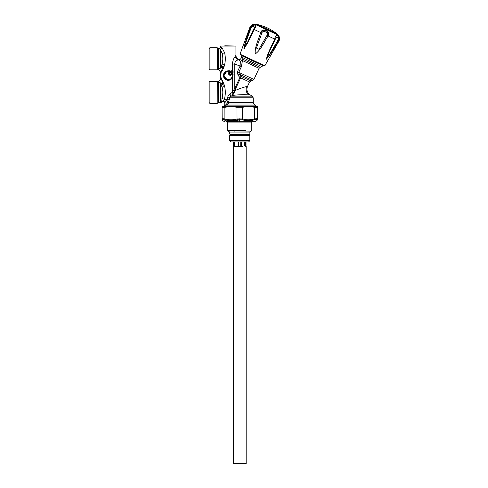 <?xml version="1.0" encoding="UTF-8"?>
<svg xmlns="http://www.w3.org/2000/svg" width="488" height="488" viewBox="0 0 488 488"><rect width="100%" height="100%" fill="white"/><g stroke="black" fill="none" stroke-linecap="round" stroke-linejoin="round"><path stroke-width="0.73" d="M209.035 82.198L209.035 102.565L209.901 103.425L209.901 81.331L209.035 82.198M217.41 81.606L220.295 83.314L220.82 83.003L217.41 81.606L218.417 81.85L220.369 79.269L221.223 79.276L220.558 75.64L220.369 79.276L218.417 81.85L217.276 81.435L217.203 103.425L217.203 81.331L209.901 81.331M220.295 83.314L222.077 87.041L222.699 89.774M221.692 101.894L222.077 97.722C223.175 94.16 223.175 90.597 222.077 87.041L224.645 86.492L222.077 87.041L222.077 97.722L224.645 98.271C225.517 94.343 225.517 90.42 224.645 86.492L224.315 85.254M224.645 98.271L224.389 99.284L227.701 99.284L226.761 100.687L223.559 101.504L223.284 101.089L224.389 99.284L221.918 98.521M232.593 91.634L232.105 92.433L232.441 95.453C238.888 94.654 244.354 94.471 248.843 94.898L250.271 94.995L252.266 96.148L253.229 97.813L229.384 97.813L231.129 96.148L229.384 97.813L227.701 97.813L227.701 99.284L229.384 99.284L228.408 102.486L226.761 100.687L228.134 103.993L225.688 105.048C226.578 103.383 226.206 102.065 224.565 101.089L221.595 101.504L223.284 101.089L223.547 101.48M226.761 100.687L227.103 100.436M232.441 95.453L234.27 92.738L232.441 95.453L231.129 96.148L229.811 94.068C228.524 94.879 227.823 96.13 227.701 97.813M232.605 76.823L232.605 75.567C231.507 79.892 229.018 80.923 225.139 78.659C222.924 74.829 223.961 72.328 228.25 71.157L228.25 71.138C224.132 71.809 222.735 74.023 224.065 77.775C226.749 80.618 229.5 80.672 232.312 77.946L232.422 91.811L233.575 90.298L234.862 90.658L234.27 92.738L234.862 90.658C239.401 88.67 243.268 87.315 246.471 86.596L247.538 86.333C246.22 89.92 247.129 92.811 250.271 94.995M224.797 45.787L235.936 46.061L235.936 55.345L234.996 56.73L237.577 60.067C235.747 60.817 234.807 62.153 234.765 64.081L240.108 66.026L237.449 71.724L237.973 75.219L239.87 77.494L234.765 88.438L235.564 88.81L234.862 90.658L233.575 90.298L234.765 88.438L233.99 89.536M247.245 86.4L245.909 86.742M225.139 89.457L225.316 92.299M233.862 93.598L232.105 92.433L229.811 94.068M228.506 103.273L228.597 102.639L227.963 102.809M232.422 91.811L234.27 92.738M239.498 60.323L238.968 59.731M235.661 55.736L234.996 56.724C233.606 58.414 232.745 60.866 232.422 64.081L232.727 64.081M238.711 59.444C240.523 59.603 241.34 58.786 241.163 56.992L242.56 59.103C242.396 60.17 241.651 60.884 240.34 61.244L242.451 60.555L241.407 66.63L240.108 66.026L240.34 61.244L238.711 59.438L237.577 60.067M233.087 71.218L233.087 72.785L232.422 73.267L231.147 73.249L230.568 72.602L230.794 70.888L232.514 71.12L232.422 70.736L232.861 71.218L232.861 72.785L231.239 72.84L232.514 72.614L232.453 71.157L231.239 71.157L233.087 71.218L232.422 70.736L232.422 64.081L234.765 64.081L234.765 88.438M237.449 71.724L238.748 72.328L239.327 74.225L237.973 75.219L239.327 74.225L241.005 76.403L239.87 77.494L241.005 76.403A1.921 0.878 115 0 1 240.663 77.867L235.564 88.81M228.134 103.987L228.445 103.462M224.535 105.451L225.688 105.048L224.535 105.451M223.559 101.504C225.181 103.328 225.181 103.328 223.559 101.504L221.698 101.919M253.229 102.632L253.791 103.993L228.134 103.993L228.597 102.632L253.229 102.632L253.229 97.813M259.116 68.326L260.202 67.332L242.56 59.103L242.451 60.555L259.116 68.326L253.943 79.416L238.748 72.328L241.407 66.63M221.424 84.088L221.778 84.339M222.949 84.955L223.358 84.851M219.746 83.058L220.24 83.296M222.9 84.942L224.303 85.211L223.028 84.753L221.351 83.277L220.796 83.686L223.022 84.753L220.594 75.799M222.327 84.119L221.93 83.741M221.503 47.403L221.979 47.842L220.417 49.55L219.82 49.184L220.527 49.691L222.162 48.013L224.645 52.869C225.517 56.791 225.517 60.719 224.645 64.642L224.303 65.923L223.028 66.38L221.229 71.864L220.582 75.567L220.369 71.864L221.229 71.864L220.558 75.64M224.321 65.874L224.303 65.923C222.839 69.93 221.851 71.95 221.332 71.974M220.369 71.864L218.417 69.284L218.789 68.838L218.453 68.723L220.796 67.448L221.534 66.093M223.181 66.337L221.351 67.856L220.796 67.448L220.417 67.765L220.82 68.131L221.351 67.856L218.789 68.838M223.358 66.283L222.949 66.185M221.778 66.795L221.442 67.033M221.875 65.05L222.052 64.245M225.151 61.549L225.31 59.06M222.29 54.192L222.077 53.412C223.175 56.974 223.175 60.536 222.077 64.093L222.717 61.238M220.417 49.55L220.417 49.691A1.921 1.684 180 0 1 220.527 49.691L222.077 53.412L224.645 52.869M224.303 65.923L222.9 66.191L220.796 67.448L222.077 64.093L224.645 64.642M221.351 67.856L220.796 67.448M218.417 69.284L217.41 69.528L218.417 69.284L217.41 69.528L218.453 68.723L218.642 48.428C219.807 48.312 220.448 47.672 220.564 46.506L220.564 46.061L235.936 46.061M220.692 75.097L221.046 73.456M220.796 83.686L221.351 83.277L220.82 83.003L220.417 83.369L220.82 83.003M221.332 79.16C221.845 79.184 222.839 81.203 224.303 85.211M218.453 82.411L218.789 82.295L218.453 82.411L218.453 102.706L220.417 102.706L220.417 83.369M229.488 70.742L230.098 71.285L229.488 70.742L228.25 70.748C224.035 71.547 222.613 73.95 223.992 77.946C226.749 81.087 229.561 81.136 232.422 78.08L233.166 74.097L232.562 73.645L231.123 73.67L229.915 75.195L230.806 75.183L230.549 74.798M231.147 73.249L231.233 72.852L232.514 72.883L232.404 73.267L233.087 72.785M232.794 73.676L232.947 75.555M232.782 76.933L233.166 77.037L232.562 77.488M232.782 74.2L232.581 73.645M231.007 72.151L230.568 71.834M229.824 71.455L229.702 72.608L228.36 72.993L228.36 73.95L228.762 74.335L229.494 74.097L228.762 74.335M228.25 79.995L223.516 76.695M229.519 71.132L228.695 71.157M229.506 71.297L229.824 71.394M230.568 71.706L231.007 71.962M231.007 72.37L230.568 72.059M226.511 71.754L223.974 75.567L226.511 79.379M232.947 77.037L232.636 77.135L232.947 75.579L232.312 77.946M231.007 71.62L230.568 71.352M232.52 78.245L232.422 77.787M232.514 78.251L232.404 77.867M229.488 73.255L230.098 72.718L229.488 73.255L228.774 72.865L229.519 72.865M229.488 73.682L228.774 74.078L229.519 74.072L229.488 73.682L230.098 74.225L229.824 74.999L230.098 74.225M232.422 70.888L231.147 70.748M232.526 76.433L232.526 75.567C231.41 79.672 228.982 80.66 225.23 78.525C223.046 74.841 224.053 72.462 228.25 71.394L229.512 71.394L229.494 72.846L228.762 72.608M229.702 71.394L228.25 71.394M232.605 74.31L232.605 75.567L232.947 75.567L232.947 74.097L231.275 74.322L231.275 74.938L229.915 75.457L229.512 74.335L229.512 75.109M230.836 75.219L231.275 74.938M230.873 75.451L229.915 75.457M231.123 73.67L231.196 74.048L232.514 73.999L232.422 73.267M229.519 74.072L229.824 74.225M229.824 71.285L229.824 72.718M228.988 73.255L228.64 73.035L228.64 73.908L228.988 73.255M228.64 73.908L228.64 73.035M217.203 68.448L217.203 47.708L209.901 47.708L209.901 69.802L217.203 69.802L217.203 68.448M260.738 66.075C262.44 66.868 262.44 66.862 260.738 66.075L241.218 56.986M253.791 103.993L255.675 105.878L223.876 105.878L223.876 106.591M241.163 56.992L242.39 57.535M235.936 55.345C236.015 57.169 236.875 58.487 238.51 59.298C240.291 59.743 241.163 58.957 241.115 56.937L241.682 55.711L262.581 65.459L262.019 66.667L260.202 67.332M209.901 47.708L209.035 48.568L209.035 68.936L209.901 69.802M231.288 71.4L231.007 72.602L231.288 71.4M230.586 74.097L231.178 74.829L230.726 73.859M228.39 72.834L228.787 72.883M263.056 30.122L267.717 31.458L267.82 36.496M265.49 40.419L261.94 46.122M259.921 49.136L259.628 49.556L255.749 47.751M257.505 41.816L260.683 32.537L261.897 32.977C262.642 29.646 269.065 32.641 266.991 35.349L258.988 49.258M256.389 48.05L261.897 32.977M268.467 53.68L275.293 39.223L274.738 39.089C275.647 33.306 280.014 35.343 278.453 40.821C274.774 47.543 270.761 53.662 266.418 59.17C267.686 52.875 271.889 45.665 274.738 39.089L268.107 36.002C264.045 42.029 261.123 49.684 255.248 53.961C254.59 46.769 258.713 39.516 260.683 32.537C262.404 27.133 271.145 31.208 268.107 36.002L266.991 35.349M261.416 31.293L262.629 30.305M244.037 48.733L246.586 43.475L247.209 43.767L255.541 26.096M255.535 25.565L255.157 25.211M254.407 25.034L250.338 27.712L251.058 27.92C252.546 24.943 255.761 26.437 253.601 29.109L246.91 43.627M274.555 39.479L268.168 53.54L268.79 53.826L266.338 59.085M266.405 59.164L270.651 53.595M264.813 65.758L240.004 54.186L249.826 27.474L250.338 27.712C253.534 22.997 257.902 25.034 254.053 29.445L253.601 29.109M250.198 28.115L245.421 42.371M244.512 45.469L243.933 48.532M244.214 48.568L245.342 43.81L251.058 27.92M260.683 32.537L254.053 29.445C251.125 36.515 247.788 42.944 244.049 48.739C244.762 42.188 248.191 34.611 250.338 27.712M256.969 24.754L276.458 33.843A48.038 48.025 -65 0 1 277.892 35.002L277.892 35.002C279.709 36.765 280.063 38.784 278.965 41.059L277.837 40.406L269.327 55.004L266.418 58.92M275.293 39.223C275.946 35.85 279.154 37.35 277.837 40.406M258.152 62.647L257.945 63.086L246.849 57.907L248.435 58.645L248.636 58.212M263.514 65.148L263.306 65.587L258.927 63.544L259.36 63.745L259.567 63.306M247.05 57.474L247.154 58.054L241.109 55.229L241.31 54.796L241.102 55.229L241.481 54.876M244.14 48.733L246.385 43.914L244.488 48.428M222.302 118.779L222.156 118.968C222.162 120.066 222.162 120.066 222.156 118.968C222.229 118.608 223.144 118.608 224.913 118.968L225.011 119.798L228.274 120.426M222.674 119.798C222.632 120.89 222.632 120.89 222.674 119.798L222.156 118.968L222.107 107.299L222.156 118.968L222.674 119.798C222.741 119.438 223.522 119.438 225.011 119.798L228.884 120.493M223.888 119.572L223.309 119.523M229.537 120.548L228.823 120.487L230.397 121.866L231.635 121.768L229.555 120.548L231.245 120.609L232.41 121.866L237.259 121.872L239.035 121.768L239.321 120.353L239.84 120.505L239.882 121.732L239.84 120.505M232.745 120.56L234.643 120.347M248.587 119.78L251.479 119.591M256.688 119.584L256.243 119.523M250.24 106.591L254.669 107.299L254.644 118.968C256.413 118.608 257.329 118.608 257.402 118.968C257.396 120.066 257.396 120.066 257.402 118.968L256.883 119.798C256.926 120.89 256.926 120.89 256.883 119.798C256.926 120.89 256.926 120.89 256.883 119.798C256.816 119.438 256.035 119.438 254.547 119.798C250.423 120.89 246.281 120.89 242.115 119.798L242.536 118.968L242.56 107.299L246.995 106.591L257.45 106.591L257.45 107.299L257.45 106.591M222.101 106.591L222.107 107.299L222.101 106.591L232.562 106.591L236.997 107.299L237.022 118.968L242.536 118.968C246.568 120.066 250.606 120.066 254.644 118.968L254.547 119.798M223.297 107.586L224.889 107.299L224.913 118.968C228.951 120.066 232.989 120.066 237.022 118.968L237.442 119.798L242.115 119.798M224.901 120.548L225.84 120.548L224.901 120.548L225.31 120.89L227.414 121.726M225.84 120.548L226.31 121.28M227.926 121.616L229.683 121.768L227.201 120.365L227.926 121.616L226.926 120.475M225.053 120.505L225.517 120.67C225.011 120.207 225.212 120.17 226.109 120.56M226.048 121.036L225.517 120.67L226.048 121.036C226.914 121.518 227.219 121.555 226.963 121.146M226.048 120.585L225.609 120.67L226.835 121.128M229.464 121.616L227.536 120.475M230.074 121.713L228.835 120.499M233.819 121.768L232.678 120.871L232.989 120.695L232.624 120.316L231.379 120.243L231.245 120.609L232.587 120.329L231.861 120.579L232.806 120.841L232.343 121.195L233.294 121.341M237.442 119.798L233.831 120.341L234.38 121.768M232.105 121.713L231.361 120.567M232.221 121.671L231.367 120.383M233.38 121.347L232.233 121.494M232.379 121.439L231.513 120.329M232.508 120.316L231.452 120.31M234.344 121.713L233.721 120.499M234.46 121.671L233.923 120.383M235.216 120.329L234.46 120.426L235.338 120.932L234.722 120.939L234.496 121.494M234.649 121.439L234.075 120.329M239.035 121.768L239.882 121.732M235.173 121.768L234.978 121.384L235.594 121.378L235.228 120.871L235.606 120.695L234.594 120.365M237.418 121.768L237.321 121.384L238.095 121.213L237.735 120.359L236.253 120.499L236.595 121.768M236.57 121.713L236.253 120.499M236.747 121.494L236.454 120.383L236.686 121.671M236.894 121.439L237.113 120.939L237.748 120.932M237.79 120.329L236.845 120.579L237.729 120.841M235.631 121.115L234.643 121.115M257.402 118.968L257.45 107.299C257.377 107.714 256.45 107.714 254.669 107.299M222.107 107.299L223.101 107.604M229.317 106.591L224.889 107.299M236.997 107.299L242.56 107.299M232.562 106.591L246.995 106.591M239.37 121.445L239.327 120.329L239.37 121.445M239.224 121.506L239.181 120.383M231.275 121.439L230.305 121.439L229.317 120.335L230.696 121.359M230.305 121.439L229.177 120.329M228.225 121.439L227.268 120.335L228.225 121.439L229.037 121.359M232.904 120.987L233.142 121.323L232.569 121.329L232.325 120.993L232.904 120.987M227.207 121.427L226.572 121.384M228.329 121.329L228.939 121.677L228.329 121.329M230.36 121.811L230.342 121.494L231.556 121.811L230.36 121.811M233.477 121.494L232.379 121.811L233.703 121.811L233.477 121.494M232.66 120.829L231.928 120.481L232.684 120.475L232.66 120.829M235.21 120.829L234.478 120.481L235.283 120.475L235.21 120.829M237.314 121.341L237.119 120.993L237.949 121.335L237.314 121.341M237.205 121.5L237.113 121.146L237.205 121.5M239.541 121.445L239.498 120.329L239.541 121.445M237.174 120.817L237.607 120.847L237.205 120.853M229.738 140.697L249.819 140.697L248.569 141.947L230.989 141.947L229.738 140.697L229.738 135.542L249.819 135.542L249.819 140.697M249.819 135.542L248.422 134.737L231.129 134.737L229.738 135.542M245.537 130.705L227.768 130.705L227.768 122.091L251.79 122.091L251.79 130.705M234.386 131.858L234.069 131.858M233.532 132.059L250.106 131.858C250.991 131.449 251.314 131.132 251.07 130.894L251.046 130.705M229.689 134.066L230.171 134.548L249.386 134.548L249.868 134.066L249.868 132.059L229.689 132.059L229.689 134.066L249.868 134.066M246.166 146.559L246.166 463.6L233.392 463.6L233.392 146.559L242.841 146.559M238.888 146.559L241.157 146.077L240.749 146.266L240.749 141.947M241.163 141.947L241.163 146.077L241.157 141.947M238.4 146.077L238.809 146.266L238.4 146.077L238.4 141.947L238.394 146.077M238.071 122.091L238.394 122.091M240.12 121.963L238.425 122.091M233.886 146.559L234.069 141.947L234.069 146.077M245.171 141.947L245.171 146.077L245.946 146.266L245.665 146.559L246.025 146.266L245.732 146.559M245.171 146.077L244.726 146.077L244.726 141.947M238.071 146.077L238.547 146.736L238.071 146.077L238.071 141.947M238.071 120.859L238.071 120.451M241.487 146.077L241.011 146.736L241.487 146.077L241.487 141.947M234.691 146.736L234.826 146.077L234.691 146.736M234.386 146.077L234.386 141.947L234.386 146.077L234.826 146.077L234.826 141.947M234.386 121.963L226.798 121.768M248.892 94.904C246.318 92.842 245.525 90.073 246.513 86.583M252.266 96.148L231.129 96.148M229.384 97.813L229.384 99.284M248.843 94.898C246.287 92.848 245.501 90.079 246.471 86.596M247.538 86.333L249.551 82.014L239.87 77.494M239.327 74.225L252.699 80.459L253.943 79.416M241.005 76.403L250.795 80.971L252.699 80.459M222.077 64.093L222.077 53.412M220.417 67.765L220.417 49.691M218.453 48.428L217.276 47.812L217.41 69.528M230.098 71.285L230.098 72.718M228.25 71.138L228.25 70.748M232.605 75.567L232.526 74.31M232.605 71.388L232.605 72.614M256.969 24.748A48.038 48.038 0 0 0 255.157 24.4L277.892 35.002A48.038 48.038 0 0 0 276.464 33.843M257.182 24.742L276.251 33.318A48.038 48.025 -65 0 0 267.351 27.932A48.038 48.038 0 0 0 257.505 24.577L276.245 33.318A48.038 48.038 0 0 0 267.351 27.932A48.038 48.025 115 0 0 257.505 24.583L257.139 24.827M239.248 118.706L239.327 119.536M227.475 121.768L228.091 121.768M229.683 121.768L230.135 121.768M231.635 121.768L232.154 121.768M239.882 121.768L254.907 121.768L256.914 120.609L257.396 119.78M239.205 121.536L239.767 121.536M228.024 121.536L228.482 121.536M228.903 121.536L229.311 121.536M234.49 121.536L235.057 121.536M236.729 121.536L237.223 121.536M238.809 141.947L238.809 146.266M233.532 141.947L233.532 146.266L233.612 141.947M245.946 141.947L245.946 146.266M245.482 146.077L245.482 141.947M217.203 103.425L209.901 103.425M217.276 103.322L218.453 102.706M223.876 105.878L224.175 105.579C224.767 105.347 224.938 104.475 224.694 102.968C223.931 101.705 222.924 101.461 221.668 102.242L220.417 102.706M249.551 82.014L250.795 80.971M221.046 45.787L220.564 46.061M255.675 105.878L255.675 106.591M264.819 65.758L278.965 41.059M255.157 24.4C252.644 24.144 250.869 25.169 249.826 27.474M222.162 119.78L222.644 120.609L224.645 121.768M231.471 120.304L232.538 120.304M254.907 121.768L225.364 121.963M237.589 120.878L237.192 120.878M229.451 131.858C228.567 131.449 228.244 131.132 228.488 130.894L228.506 130.705M246.025 141.947L246.025 146.266"/></g></svg>
